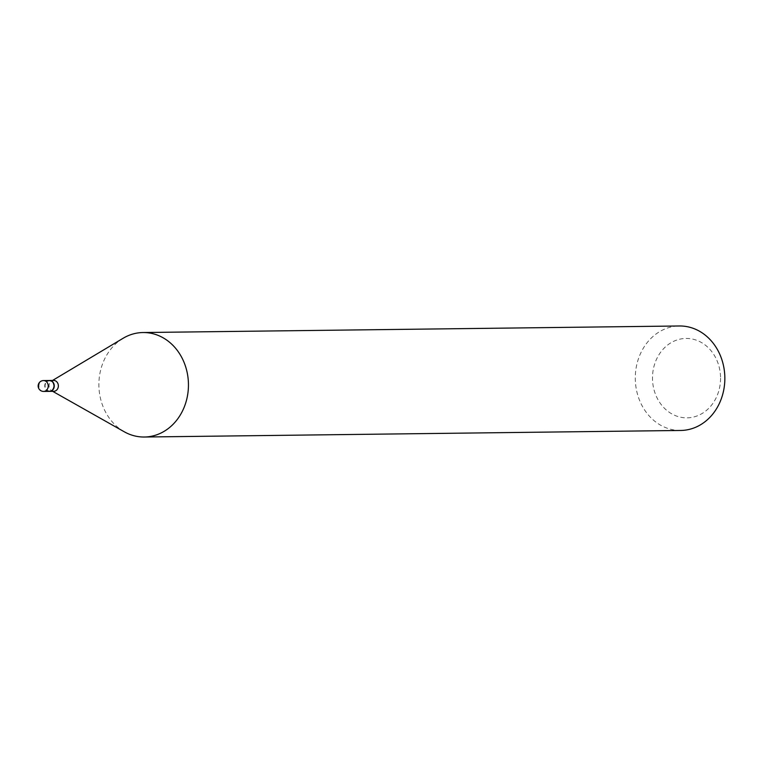 <?xml version="1.0" encoding="UTF-8"?>
<svg xmlns="http://www.w3.org/2000/svg" width="763" height="763" viewBox="0 0 763 763"><rect width="100%" height="100%" fill="white"/><g stroke="black" fill="none" stroke-linecap="round" stroke-linejoin="round"><path stroke-width="0.57" stroke-dasharray="3.81 2.86" d="M49.404 391.362A5.436 4.654 89.3 0 1 44.74 385.983A5.436 4.654 89.3 0 1 49.271 380.499M49.566 391.362A5.436 4.654 89.3 0 1 44.95 385.916A5.436 4.654 89.3 0 1 49.433 380.499M53.763 391.305A5.436 4.654 89.3 0 1 51.684 390.761A5.436 4.654 89.3 0 1 49.042 385.868A5.436 4.654 89.3 0 1 51.56 381.042A5.436 4.654 89.3 0 1 53.629 380.441M53.696 385.935A5.017 4.301 89.3 0 1 49.404 390.942A5.017 4.301 89.3 0 1 45.093 385.916A5.017 4.301 89.3 0 1 49.385 380.918A5.017 4.301 89.3 0 1 53.696 385.935M720.558 378.21A39.705 34.03 89.3 0 1 686.595 417.847A39.705 34.03 89.3 0 1 652.489 378.076A39.705 34.03 89.3 0 1 686.452 338.438A39.705 34.03 89.3 0 1 720.558 378.21M680.701 430.466A52.246 44.779 89.3 0 1 635.283 378.133A52.246 44.779 89.3 0 1 679.432 325.982M124.274 431.782A52.246 44.779 89.3 0 1 98.885 384.686A52.246 44.779 89.3 0 1 123.129 338.267M43.596 391.429A5.436 4.654 89.3 0 1 38.923 385.992A5.436 4.654 89.3 0 1 43.52 380.565M51.684 390.761L52.666 391.324M51.56 381.042L52.542 380.46"/><path stroke-width="1.14" d="M49.271 380.499A5.436 4.654 89.3 0 1 49.328 380.499A5.436 4.654 89.3 0 1 49.385 380.499A5.436 4.654 89.3 0 1 54.049 385.906A5.436 4.654 89.3 0 1 49.461 391.362A5.436 4.654 89.3 0 1 49.404 391.362M49.433 380.499A5.436 4.654 89.3 0 1 49.547 380.489A5.436 4.654 89.3 0 1 54.268 385.935A5.436 4.654 89.3 0 1 49.681 391.362A5.436 4.654 89.3 0 1 49.566 391.362M49.547 380.489L53.629 380.441A5.436 4.654 89.3 0 1 58.36 385.887A5.436 4.654 89.3 0 1 53.763 391.305L49.681 391.362M52.542 380.46L123.129 338.267A52.246 44.779 89.3 0 1 143.034 332.534L679.432 325.982A52.246 44.779 89.3 0 1 724.85 378.314A52.246 44.779 89.3 0 1 680.701 430.466L144.312 437.018A52.246 44.779 89.3 0 1 124.274 431.782L52.666 391.324M143.034 332.534A52.246 44.779 89.3 0 1 188.451 384.867A52.246 44.779 89.3 0 1 144.312 437.018M49.328 380.499L43.52 380.565A5.436 4.654 89.3 0 1 43.577 380.565A5.436 4.654 89.3 0 1 48.241 386.011A5.436 4.654 89.3 0 1 43.653 391.429A5.436 4.654 89.3 0 1 43.596 391.429M43.52 380.565A5.436 5.436 0 0 0 38.15 386.011A5.436 5.436 0 0 0 43.653 391.429L49.461 391.362"/></g></svg>
